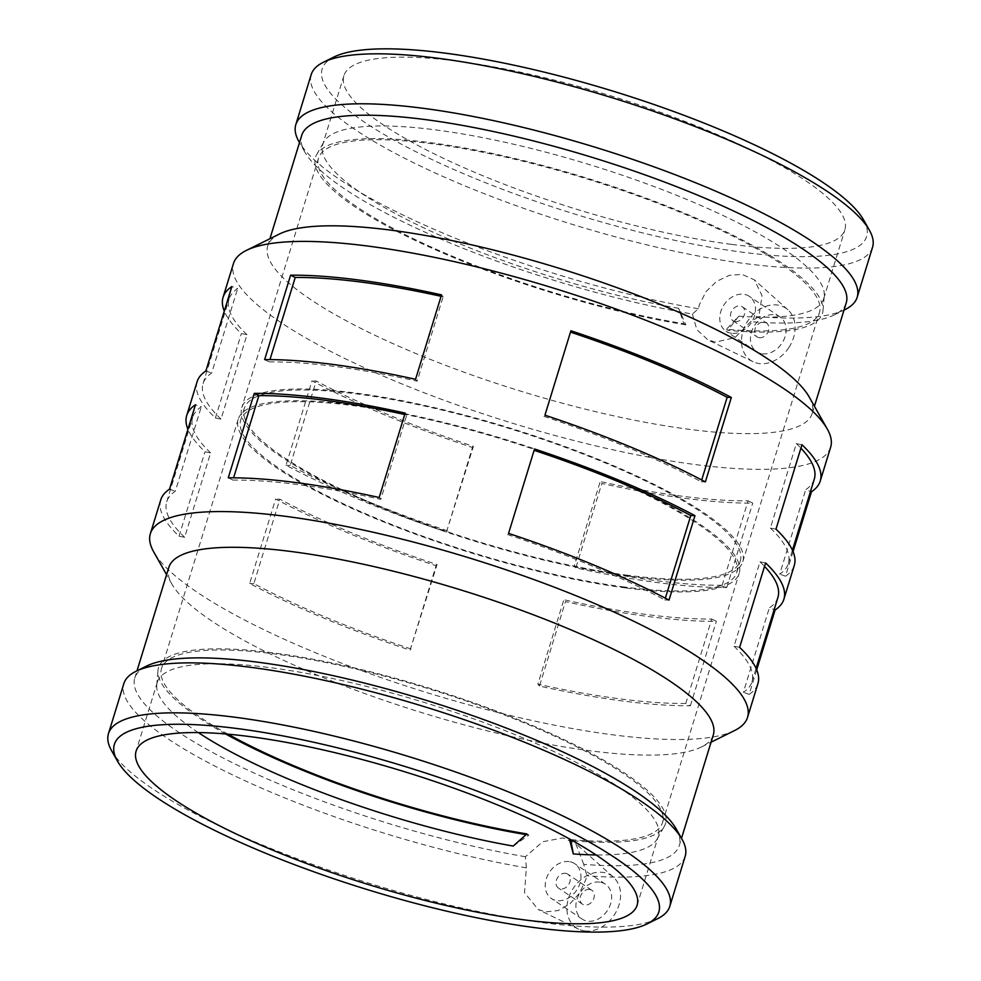 <?xml version="1.0" encoding="UTF-8"?>
<svg xmlns="http://www.w3.org/2000/svg" width="981" height="981" viewBox="0 0 981 981"><rect width="100%" height="100%" fill="white"/><g stroke="black" fill="none" stroke-linecap="round" stroke-linejoin="round"><path stroke-width="0.74" stroke-dasharray="4.91 3.68" d="M775.983 529.164L770.379 528.06L796.351 443.633L801.955 444.736M796.351 443.633A306.146 69.185 17.1 0 1 800.901 448.17M814.279 479.169A306.146 69.185 17.1 0 1 805.683 489.703L810.514 491.42M770.379 528.06A306.146 69.185 17.1 0 1 788.307 563.597A306.146 69.185 17.1 0 1 779.711 574.13L805.683 489.703M793.065 551.616L785.511 576.19A312.399 70.595 -162.9 0 0 794.279 565.436M785.511 576.19L779.711 574.13M739.625 647.362L734.021 646.258L759.993 561.831L765.597 562.935M759.993 561.831A306.146 69.185 17.1 0 1 764.542 566.368M777.921 597.368A306.146 69.185 17.1 0 1 769.325 607.901L774.156 609.618M734.021 646.258A306.146 69.185 17.1 0 1 751.949 681.795A306.146 69.185 17.1 0 1 743.353 692.328L769.325 607.901M756.707 669.815L749.153 694.389A312.399 70.595 -162.9 0 0 757.921 683.634M749.153 694.389L743.353 692.328M544.933 415.196L570.905 330.769M543.94 416.373A306.146 69.185 17.1 0 1 701.17 481.745L701.709 479.979M705.364 481.904L701.17 481.745M508.563 533.394L534.535 448.967M507.582 534.571A306.146 69.185 17.1 0 1 664.799 599.943L665.351 598.177M668.993 600.102L664.799 599.943M441.082 296.299A306.146 69.185 17.1 0 1 443.118 296.752L441.524 294.876M264.637 359.61L269.26 361.891L269.959 359.61M269.26 361.891A306.146 69.185 17.1 0 1 417.146 381.18L443.118 296.752M415.552 379.304L417.146 381.18M404.712 414.509A306.146 69.185 17.1 0 1 406.759 414.951L405.153 413.075M228.266 477.808L232.889 480.089L233.601 477.808M232.889 480.089A306.146 69.185 17.1 0 1 380.787 499.378L406.759 414.951M379.181 497.502L380.787 499.378M197.107 381.719A312.399 70.595 -162.9 0 0 215.403 417.992L221.007 419.108L246.979 334.68L241.375 333.565A312.399 70.595 17.1 0 1 224.293 311.112M246.979 334.68A306.146 69.185 17.1 0 1 229.051 299.131A306.146 69.185 17.1 0 1 237.647 288.598L231.847 286.55M221.007 419.108A306.146 69.185 17.1 0 1 203.079 383.559A306.146 69.185 17.1 0 1 211.675 373.025L237.647 288.598M205.875 370.977L211.675 373.025M215.403 417.992L241.375 333.565M160.749 499.918A312.399 70.595 -162.9 0 0 179.045 536.19L184.649 537.306L210.621 452.879L205.017 451.763A312.399 70.595 17.1 0 1 187.935 429.31M210.621 452.879A306.146 69.185 17.1 0 1 192.693 417.33A306.146 69.185 17.1 0 1 201.289 406.796L195.489 404.748M184.649 537.306A306.146 69.185 17.1 0 1 166.721 501.757A306.146 69.185 17.1 0 1 175.317 491.223L201.289 406.796M169.517 489.176L175.317 491.223M179.045 536.19L205.017 451.763M473.418 446.367L472.437 447.532A312.399 70.595 17.1 0 1 312.007 380.824L286.023 465.252A312.399 70.595 -162.9 0 0 446.465 531.96L473.418 446.367A306.146 69.185 17.1 0 1 316.201 380.996L312.007 380.824M447.446 530.795A306.146 69.185 17.1 0 1 290.217 465.423L316.201 380.996M286.023 465.252L290.217 465.423M446.465 531.96L472.437 447.532M437.06 564.566L436.067 565.73A312.399 70.595 17.1 0 1 275.636 499.022L249.665 583.45A312.399 70.595 -162.9 0 0 410.095 650.158L437.06 564.566A306.146 69.185 17.1 0 1 279.83 499.194L275.636 499.022M411.088 648.993A306.146 69.185 17.1 0 1 253.858 583.621L279.83 499.194M249.665 583.45L253.858 583.621M410.095 650.158L436.067 565.73M748.111 500.837L752.734 503.118A312.399 70.595 17.1 0 1 684.824 498.323A312.399 70.595 17.1 0 1 601.819 483.437L575.847 567.864A312.399 70.595 -162.9 0 0 658.852 582.763A312.399 70.595 -162.9 0 0 726.749 587.545L722.139 585.265L748.111 500.837A306.146 69.185 17.1 0 1 600.213 481.548L601.819 483.437M722.139 585.265A306.146 69.185 17.1 0 1 574.241 565.976L600.213 481.548M575.847 567.864L574.241 565.976M726.749 587.545L752.734 503.118M711.74 619.036L716.363 621.316A312.399 70.595 17.1 0 1 648.466 616.534A312.399 70.595 17.1 0 1 565.448 601.635L539.476 686.062A312.399 70.595 -162.9 0 0 622.481 700.961A312.399 70.595 -162.9 0 0 690.391 705.744L685.768 703.463L711.74 619.036A306.146 69.185 17.1 0 1 563.854 599.747L565.448 601.635M685.768 703.463A306.146 69.185 17.1 0 1 537.882 684.174L563.854 599.747M539.476 686.062L537.882 684.174M690.391 705.744L716.363 621.316M759.331 337.697A8.388 6.524 -56.2 0 0 767.915 332.179A8.388 6.524 -56.2 0 0 766.394 322.921A8.388 6.524 -56.2 0 0 756.314 326.256A8.388 6.524 -56.2 0 0 757.062 336.851A8.388 6.524 -56.2 0 0 759.331 337.697M735.235 321.572A8.388 6.524 -56.2 0 0 743.819 316.054A8.388 6.524 -56.2 0 0 742.31 306.795A8.388 6.524 -56.2 0 0 732.218 310.143A8.388 6.524 -56.2 0 0 732.979 320.738A8.388 6.524 -56.2 0 0 735.235 321.572M762.298 353.81A20.969 16.309 -56.2 0 0 783.758 340.015A20.969 16.309 -56.2 0 0 779.956 316.863A20.969 16.309 -56.2 0 0 754.745 325.214A20.969 16.309 -56.2 0 0 756.645 351.713A20.969 16.309 -56.2 0 0 762.298 353.81M731.63 333.282A20.969 16.309 123.8 0 1 725.977 331.198A20.969 16.309 123.8 0 1 724.088 304.699A20.969 16.309 123.8 0 1 749.3 296.348A20.969 16.309 123.8 0 1 753.101 319.499A20.969 16.309 123.8 0 1 731.63 333.282M589.593 889.436A8.388 6.524 -56.2 0 0 581.01 894.954A8.388 6.524 -56.2 0 0 582.53 904.212A8.388 6.524 -56.2 0 0 592.61 900.865A8.388 6.524 -56.2 0 0 591.85 890.27A8.388 6.524 -56.2 0 0 589.593 889.436M565.497 873.311A8.388 6.524 123.8 0 1 567.766 874.157A8.388 6.524 123.8 0 1 568.526 884.752A8.388 6.524 123.8 0 1 558.434 888.087A8.388 6.524 123.8 0 1 556.914 878.829A8.388 6.524 123.8 0 1 565.497 873.311M599.771 882.115A20.969 16.309 -56.2 0 0 578.3 895.911A20.969 16.309 -56.2 0 0 582.101 919.062A20.969 16.309 -56.2 0 0 607.313 910.711A20.969 16.309 -56.2 0 0 605.424 884.212A20.969 16.309 -56.2 0 0 599.771 882.115M569.103 861.6A20.969 16.309 -56.2 0 0 547.643 875.395A20.969 16.309 -56.2 0 0 551.445 898.547A20.969 16.309 -56.2 0 0 576.656 890.196A20.969 16.309 -56.2 0 0 574.756 863.697A20.969 16.309 -56.2 0 0 569.103 861.6M584.75 930.92A31.453 24.464 -56.2 0 0 616.178 911.754A31.453 24.464 -56.2 0 0 613.346 877.124A31.453 24.464 -56.2 0 0 573.112 888.504A31.453 24.464 -56.2 0 0 578.569 929.093A31.453 24.464 -56.2 0 0 584.75 930.92M788.945 347.421A31.453 24.464 123.8 0 1 753.114 361.744A31.453 24.464 123.8 0 1 744.42 327.225A31.453 24.464 123.8 0 1 777.308 305.005A31.453 24.464 123.8 0 1 787.89 309.775A31.453 24.464 123.8 0 1 788.945 347.421M692.365 314.055L696.829 329.616L707.877 339.843L715.529 342.136L734.904 337.66L750.686 321.67L758.828 316.642L762.065 295.698L754.364 279.843L741.93 274.337L729.3 275.354L716.657 281.339L706.087 291.553L699.416 304.588L698.374 308.757L692.365 314.055A284.846 64.378 17.1 0 1 304.76 151.932A284.846 64.378 17.1 0 1 301.719 135.366M683.843 323.693L685.866 324.858L678.619 308.316L683.843 323.693A262.074 59.228 17.1 0 1 430.843 246.844A262.074 59.228 17.1 0 1 318.494 158.284A262.074 59.228 17.1 0 1 432.106 143.753A262.074 59.228 17.1 0 1 696.326 219.07A262.074 59.228 17.1 0 1 819.478 312.412A262.074 59.228 17.1 0 1 726.467 329.248L738.767 316.164L727.792 330.327L726.467 329.248M872.538 247.298A293.65 66.365 17.1 0 1 745.241 263.582A293.65 66.365 17.1 0 1 449.188 179.204A293.65 66.365 17.1 0 1 311.198 74.605M698.374 308.757A293.65 66.365 17.1 0 1 298.96 141.644M844.984 309.628A293.65 66.365 17.1 0 1 758.828 316.642M731.274 244.343A262.074 59.228 17.1 0 1 467.054 169.039A262.074 59.228 17.1 0 1 343.902 75.696A262.074 59.228 17.1 0 1 457.514 61.165A262.074 59.228 17.1 0 1 721.734 136.469A262.074 59.228 17.1 0 1 844.886 229.812A262.074 59.228 17.1 0 1 731.274 244.343M678.619 308.316A262.074 59.228 17.1 0 1 322.724 144.526A262.074 59.228 17.1 0 1 323.889 141.828A262.074 59.228 17.1 0 1 436.349 129.995A262.074 59.228 17.1 0 1 695.173 202.981A262.074 59.228 17.1 0 1 824.261 295.759A262.074 59.228 17.1 0 1 823.709 298.641A262.074 59.228 17.1 0 1 738.767 316.164M629.177 576.203A262.074 59.228 17.1 0 1 364.969 500.899A262.074 59.228 17.1 0 1 241.804 407.544A262.074 59.228 17.1 0 1 355.429 393.013A262.074 59.228 17.1 0 1 619.636 468.329A262.074 59.228 17.1 0 1 742.789 561.672A262.074 59.228 17.1 0 1 629.177 576.203M583.744 864.347L575.688 843.501L563.008 837.897L542.726 841.759L525.411 856.732L526.38 867.842L524.516 892.673L538.311 909.608L545.804 911.852L558.054 910.576L569.802 903.992L579.464 893.176L585.743 879.883L586.822 875.726L583.744 864.347A284.846 64.378 17.1 0 0 679.281 845.561L681.501 838.326M513.186 846.076L528.894 835.089L526.883 833.924M713.297 734.953A284.846 64.378 17.1 0 1 701.476 746.946A284.846 64.378 17.1 0 1 589.814 750.747A284.846 64.378 17.1 0 1 171.834 584.002A284.846 64.378 17.1 0 1 168.806 567.447M525.411 856.732A284.846 64.378 17.1 0 1 134.777 678.055A284.846 64.378 17.1 0 1 146.598 666.062M676.24 829.006A284.846 64.378 17.1 0 1 679.281 845.561M625.571 587.913A262.074 59.228 17.1 0 1 361.364 512.609A262.074 59.228 17.1 0 1 238.211 419.255A262.074 59.228 17.1 0 1 351.823 404.736A262.074 59.228 17.1 0 1 616.031 480.04A262.074 59.228 17.1 0 1 739.196 573.382A262.074 59.228 17.1 0 1 625.571 587.913M227.984 734.168A262.074 59.228 17.1 0 1 161.522 668.515A262.074 59.228 17.1 0 1 275.146 653.996A262.074 59.228 17.1 0 1 539.354 729.3A262.074 59.228 17.1 0 1 662.506 822.642A262.074 59.228 17.1 0 1 570.635 839.589M198.309 732.574A262.074 59.228 17.1 0 1 156.739 685.167A262.074 59.228 17.1 0 1 157.291 682.285A262.074 59.228 17.1 0 1 270.903 667.754A262.074 59.228 17.1 0 1 535.123 743.058A262.074 59.228 17.1 0 1 658.276 836.413A262.074 59.228 17.1 0 1 657.111 839.111A262.074 59.228 17.1 0 1 596.08 854.954M657.613 918.682A293.65 66.365 17.1 0 1 542.493 922.606A293.65 66.365 17.1 0 1 111.589 750.698M526.38 867.842A293.65 66.365 17.1 0 1 123.827 683.659M685.167 856.352A293.65 66.365 17.1 0 1 586.822 875.726M734.561 730.551A312.399 70.595 17.1 0 1 612.095 734.732A312.399 70.595 17.1 0 1 153.686 551.849M830.637 447.238A312.399 70.595 17.1 0 1 695.21 464.553A312.399 70.595 17.1 0 1 380.272 374.791A312.399 70.595 17.1 0 1 233.466 263.521M809.166 396.925A284.846 64.378 17.1 0 1 812.194 413.479A284.846 64.378 17.1 0 1 688.711 429.273A284.846 64.378 17.1 0 1 401.548 347.421A284.846 64.378 17.1 0 1 267.703 245.973A284.846 64.378 17.1 0 1 279.524 233.981M846.223 302.884A284.846 64.378 17.1 0 1 834.402 314.864A284.846 64.378 17.1 0 1 750.686 321.67M863.611 219.952A284.846 64.378 17.1 0 1 743.157 252.301A284.846 64.378 17.1 0 1 429.47 158.37A284.846 64.378 17.1 0 1 333.957 57.008M685.866 324.858A265.226 59.939 17.1 0 1 424.295 244.735A265.226 59.939 17.1 0 1 316.667 154.63A265.226 59.939 17.1 0 1 586.613 178.064A265.226 59.939 17.1 0 1 823.034 310.413A265.226 59.939 17.1 0 1 727.792 330.327M627.803 575.283A259.462 58.639 17.1 0 1 366.244 500.727A259.462 58.639 17.1 0 1 244.318 408.317A259.462 58.639 17.1 0 1 356.79 393.933A259.462 58.639 17.1 0 1 618.361 468.489A259.462 58.639 17.1 0 1 740.287 560.899A259.462 58.639 17.1 0 1 627.803 575.283M624.21 586.994A259.462 58.639 17.1 0 1 362.639 512.45A259.462 58.639 17.1 0 1 240.713 420.027A259.462 58.639 17.1 0 1 353.197 405.644A259.462 58.639 17.1 0 1 614.756 480.2A259.462 58.639 17.1 0 1 736.682 572.61A259.462 58.639 17.1 0 1 624.21 586.994M528.894 835.089A265.226 59.939 17.1 0 1 525.816 834.573M225.655 733.972A265.226 59.939 17.1 0 1 157.966 670.514A265.226 59.939 17.1 0 1 429.641 688.294A265.226 59.939 17.1 0 1 664.333 826.296A265.226 59.939 17.1 0 1 572.683 840.729M788.307 563.597L792.44 550.169M751.949 681.795L756.081 668.368M203.079 383.559L229.051 299.131M166.721 501.757L192.693 417.33M732.979 320.738L757.062 336.851M742.31 306.795L766.394 322.921M779.956 316.863L749.3 296.348M756.645 351.713L725.977 331.198M591.85 890.27L567.766 874.157M582.53 904.212L558.434 888.087M582.101 919.062L551.445 898.547M605.424 884.212L574.756 863.697M787.89 309.775L754.364 279.843M753.114 361.744L707.877 339.855M343.902 75.696L322.724 144.526M318.494 158.284L241.804 407.544M742.789 561.672L819.478 312.412M823.709 298.641L844.886 229.812M613.346 877.124L575.688 843.501M578.569 929.093L538.311 909.62M134.777 678.055L136.997 670.82M238.211 419.255L161.522 668.515M157.291 682.285L136.114 751.115M637.098 905.242L658.276 836.413M662.506 822.642L739.196 573.382M701.476 746.946L711.078 742.2M171.834 584.002L166.574 574.682M812.194 413.479L814.426 406.244M267.703 245.973L269.922 238.739M834.402 314.864L844.003 310.119M304.76 151.932L299.499 142.601M316.667 154.63L323.889 141.828M823.034 310.413L824.261 295.759M244.318 408.317L240.713 420.027M736.682 572.61L740.287 560.899M657.111 839.111L664.333 826.296M156.739 685.167L157.966 670.514"/><path stroke-width="1.47" d="M800.901 448.17A306.146 69.185 17.1 0 1 814.279 479.169L792.44 550.169M810.514 491.42L811.483 491.763L793.065 551.616M166.574 574.682L153.686 551.849A312.399 70.595 17.1 0 1 150.363 533.689A312.399 70.595 17.1 0 1 469.703 558.066A312.399 70.595 17.1 0 1 747.534 717.405L757.921 683.634A312.399 70.595 -162.9 0 0 739.625 647.362L765.597 562.935A312.399 70.595 17.1 0 1 783.893 599.207L794.279 565.436A312.399 70.595 -162.9 0 0 775.983 529.164L801.955 444.736A312.399 70.595 17.1 0 1 820.251 481.009A312.399 70.595 17.1 0 1 811.483 491.763M764.542 566.368A306.146 69.185 17.1 0 1 777.921 597.368L756.081 668.368M774.156 609.618L775.125 609.961L756.707 669.815M783.893 599.207A312.399 70.595 17.1 0 1 775.125 609.961M570.488 332.13A306.146 69.185 17.1 0 1 727.142 397.317L731.336 397.477L705.364 481.904A312.399 70.595 -162.9 0 0 544.933 415.196L570.905 330.769A312.399 70.595 17.1 0 1 731.336 397.477M701.709 479.979L727.142 397.317M534.118 450.328A306.146 69.185 17.1 0 1 690.783 515.515L694.977 515.675L668.993 600.102A312.399 70.595 -162.9 0 0 508.563 533.394L534.535 448.967A312.399 70.595 17.1 0 1 694.977 515.675M665.351 598.177L690.783 515.515M269.959 359.61L295.232 277.464L290.609 275.183A312.399 70.595 17.1 0 1 441.524 294.876L415.552 379.304A312.399 70.595 -162.9 0 0 264.637 359.61L290.609 275.183M295.232 277.464A306.146 69.185 17.1 0 1 441.082 296.299M233.601 477.808L258.861 395.662L254.251 393.381A312.399 70.595 17.1 0 1 405.153 413.075L379.181 497.502A312.399 70.595 -162.9 0 0 228.266 477.808L254.251 393.381M258.861 395.662A306.146 69.185 17.1 0 1 404.712 414.509M224.293 311.112A312.399 70.595 17.1 0 1 223.079 297.292A312.399 70.595 17.1 0 1 231.847 286.55L205.875 370.977A312.399 70.595 -162.9 0 0 197.107 381.719L186.721 415.49A312.399 70.595 17.1 0 1 195.489 404.748L169.517 489.176A312.399 70.595 -162.9 0 0 160.749 499.918L150.363 533.689M187.935 429.31A312.399 70.595 17.1 0 1 186.721 415.49M299.499 142.601L298.96 141.644A293.65 66.365 17.1 0 1 295.833 124.575L311.198 74.605A293.65 66.365 17.1 0 1 323.387 62.257A293.65 66.365 17.1 0 1 611.384 97.524A293.65 66.365 17.1 0 1 869.411 230.228A293.65 66.365 17.1 0 1 872.538 247.298L857.173 297.268A293.65 66.365 17.1 0 1 844.984 309.628L844.003 310.119M295.833 124.575A293.65 66.365 17.1 0 1 596.007 147.493A293.65 66.365 17.1 0 1 857.173 297.268M198.309 732.574A262.074 59.228 17.1 0 0 513.186 846.076L526.883 833.924A262.074 59.228 17.1 0 1 227.984 734.168M570.819 840.558L573.321 853.924L569.495 839.478L570.819 840.558A265.226 59.939 17.1 0 0 572.683 840.729M136.997 670.82L168.806 567.447A284.846 64.378 17.1 0 1 459.979 589.679A284.846 64.378 17.1 0 1 713.297 734.953L681.501 838.326M117.389 760.986L111.589 750.698A293.65 66.365 17.1 0 1 108.462 733.629L123.827 683.659A293.65 66.365 17.1 0 1 136.016 671.298L146.598 666.062A284.846 64.378 17.1 0 1 425.95 700.275A284.846 64.378 17.1 0 1 676.24 829.006L682.04 839.282A293.65 66.365 17.1 0 1 685.167 856.352L669.802 906.321A293.65 66.365 17.1 0 1 657.613 918.682L647.043 923.918A284.846 64.378 17.1 0 1 535.368 927.719A284.846 64.378 17.1 0 1 117.389 760.986A284.846 64.378 17.1 0 1 405.533 766.652A284.846 64.378 17.1 0 1 647.043 923.918M523.486 919.773A262.074 59.228 17.1 0 1 259.266 844.457A262.074 59.228 17.1 0 1 136.114 751.115A262.074 59.228 17.1 0 1 249.726 736.584A262.074 59.228 17.1 0 1 513.946 811.888A262.074 59.228 17.1 0 1 637.098 905.242A262.074 59.228 17.1 0 1 523.486 919.773M596.08 854.954A262.074 59.228 17.1 0 1 573.321 853.924M570.635 839.589A262.074 59.228 17.1 0 1 569.495 839.478M108.462 733.629A293.65 66.365 17.1 0 1 408.648 756.547A293.65 66.365 17.1 0 1 669.802 906.321M136.016 671.298A293.65 66.365 17.1 0 1 424.013 706.578A293.65 66.365 17.1 0 1 682.04 839.282M747.534 717.405A312.399 70.595 17.1 0 1 734.561 730.551L711.078 742.2M223.079 297.292L233.466 263.521A312.399 70.595 17.1 0 1 246.439 250.376A312.399 70.595 17.1 0 1 552.818 287.899A312.399 70.595 17.1 0 1 827.314 429.077A312.399 70.595 17.1 0 1 830.637 447.238L820.251 481.009M246.439 250.376L279.524 233.981A284.846 64.378 17.1 0 1 558.876 268.205A284.846 64.378 17.1 0 1 809.166 396.925L827.314 429.077M269.922 238.739L301.719 135.366A284.846 64.378 17.1 0 1 592.904 157.598A284.846 64.378 17.1 0 1 846.223 302.884L814.426 406.244M323.387 62.257L333.957 57.008A284.846 64.378 17.1 0 1 613.321 91.233A284.846 64.378 17.1 0 1 863.611 219.952L869.411 230.228M525.816 834.573A265.226 59.939 17.1 0 1 225.655 733.972"/></g></svg>
